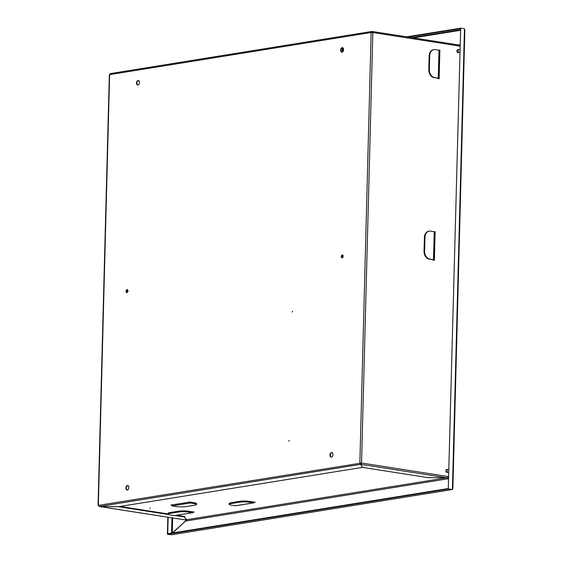 <?xml version="1.0" encoding="UTF-8"?>
<svg xmlns="http://www.w3.org/2000/svg" width="563" height="563" viewBox="0 0 563 563"><rect width="100%" height="100%" fill="white"/><g stroke="black" fill="none" stroke-linecap="round" stroke-linejoin="round"><path stroke-width="0.84" d="M342.205 257.903A1.485 0.936 98.9 0 1 341.692 256.355A1.485 0.936 98.9 0 1 342.656 255.032A1.485 0.936 98.9 0 0 341.692 256.355A1.485 0.936 98.9 0 0 342.205 257.903A1.485 0.936 98.9 0 1 342.008 257.903A1.485 0.936 98.9 0 1 341.298 256.439A1.485 0.936 98.9 0 1 342.276 254.969A1.485 0.936 98.9 0 1 342.466 254.969A1.485 0.936 98.9 0 1 343.184 256.432A1.485 0.936 98.9 0 1 342.198 257.903M126.957 292.584A1.485 0.936 98.9 0 1 126.443 291.029A1.485 0.936 98.9 0 1 127.4 289.713A1.485 0.936 98.9 0 0 126.443 291.029A1.485 0.936 98.9 0 0 126.957 292.584A1.485 0.936 98.9 0 1 126.759 292.584A1.485 0.936 98.9 0 1 126.042 291.12A1.485 0.936 98.9 0 1 127.027 289.649A1.485 0.936 98.9 0 1 127.217 289.649A1.485 0.936 98.9 0 1 127.935 291.113A1.485 0.936 98.9 0 1 126.949 292.584M289.115 441.054L289.171 440.702M288.939 441.195L289.002 440.498L288.939 441.195M292.493 311.888L292.549 311.536M292.324 312.036L292.387 311.332L292.324 312.036M458.085 49.769A1.485 1.126 80.8 0 0 457.733 49.748A1.485 1.126 80.8 0 0 456.832 51.036A1.485 1.126 80.8 0 0 458.205 52.683A1.485 1.126 80.8 0 0 458.535 52.556M447.092 469.514A1.485 1.126 80.8 0 0 446.74 469.5A1.485 1.126 80.8 0 0 445.84 470.788A1.485 1.126 80.8 0 0 447.212 472.434A1.485 1.126 80.8 0 0 447.543 472.308M331.551 452.582A2.301 1.45 -81.1 0 0 330.031 454.862A2.301 1.45 -81.1 0 0 331.135 457.121A2.301 1.45 -81.1 0 0 331.431 457.121A2.301 1.45 -81.1 0 0 332.951 454.848A2.301 1.45 -81.1 0 0 331.846 452.582A2.301 1.45 -81.1 0 0 331.551 452.582M332.029 452.631A2.301 1.45 -81.1 0 0 331.931 452.645A2.301 1.45 -81.1 0 0 330.425 454.77A2.301 1.45 -81.1 0 0 331.325 457.135M127.456 485.468A2.301 1.45 -81.1 0 0 125.936 487.741A2.301 1.45 -81.1 0 0 127.041 490.007A2.301 1.45 -81.1 0 0 127.337 490.007A2.301 1.45 -81.1 0 0 128.857 487.727A2.301 1.45 -81.1 0 0 127.752 485.468A2.301 1.45 -81.1 0 0 127.456 485.468M127.935 485.517A2.301 1.45 -81.1 0 0 127.836 485.524A2.301 1.45 -81.1 0 0 126.33 487.649A2.301 1.45 -81.1 0 0 127.231 490.014M138.055 80.516A2.301 1.45 -81.1 0 0 136.542 82.796A2.301 1.45 -81.1 0 0 137.646 85.055A2.301 1.45 -81.1 0 0 137.942 85.055A2.301 1.45 -81.1 0 0 139.462 82.782A2.301 1.45 -81.1 0 0 138.35 80.516A2.301 1.45 -81.1 0 0 138.055 80.516M138.54 80.565A2.301 1.45 -81.1 0 0 138.435 80.579A2.301 1.45 -81.1 0 0 136.936 82.705A2.301 1.45 -81.1 0 0 137.836 85.069M342.149 47.637A2.301 1.45 -81.1 0 0 340.629 49.91A2.301 1.45 -81.1 0 0 341.741 52.176A2.301 1.45 -81.1 0 0 342.037 52.176A2.301 1.45 -81.1 0 0 343.557 49.896A2.301 1.45 -81.1 0 0 342.445 47.637A2.301 1.45 -81.1 0 0 342.149 47.637M342.635 47.686A2.301 1.45 -81.1 0 0 342.529 47.693A2.301 1.45 -81.1 0 0 341.03 49.818A2.301 1.45 -81.1 0 0 341.931 52.183M167.844 517.207L167.401 534.259L171.539 534.759L167.718 534.203L168.161 517.256M172.665 517.96L172.271 532.978L186.318 520.381M172.574 532.929L186.022 520.557M452.87 487.875L452.406 489.543L448.282 489.001L460.668 28.15L464.475 28.741L464.841 30.789L452.884 488.051L464.841 30.789M448.605 488.951L452.406 489.543L464.475 28.741M448.282 489.001L460.668 28.15M433.292 259.677L433.285 260.127L434.369 260.296L435.115 231.674L434.031 231.682M438.049 78.144L438.035 78.602L439.119 78.771L439.872 50.142L438.781 50.149M434.052 260.247L434.066 259.86M434.798 231.893L434.031 231.604M438.809 78.721L438.267 78.109L434.031 77.624A7.073 5.377 -99.2 0 1 428.795 69.798L429.161 55.828A7.073 5.377 -99.2 0 1 433.461 49.699A7.073 5.377 -99.2 0 1 433.728 49.664M439.548 50.367L438.781 50.072M372.178 31.774L371.137 32.499L372.833 32.52L372.185 31.472L372.46 32.478M448.584 477.579L428.584 477.705L362.558 467.396L360.848 464.348L361.242 463.075L359.863 463.004L360.855 464.144M361.242 463.075L98.377 505.384M98.068 505.25L109.342 74.745L110.425 73.584L371.798 31.472L371.517 32.563L371.995 31.957L372.284 32.464M185.86 520.022L185.853 520.479L186.128 520.036M185.853 520.479L186.093 519.086M447.803 477.931L360.848 464.348L361.559 463.025L448.605 476.622M360.243 463.06L360.686 463.856M98.504 505.405L99.334 506.482L360.672 464.348L362.382 467.396L118.54 506.679L99.32 506.454L98.349 505.138L109.623 74.633L371.137 32.499L359.863 463.004M176.599 515.279L184.594 516.531L186.205 520.071L99.172 506.482L118.554 506.707L168.611 514.526M175.051 515.532L184.58 517.017L186.29 520.064L99.334 506.482M120.003 506.44L168.133 513.956M184.58 517.017L184.594 516.531M459.141 45.054L372.185 31.472M372.171 31.964L372.509 32.57L372.326 31.985M459.366 45.061L459.901 45.322M433.285 260.057L434.066 259.839L433.51 259.642L429.28 259.149A7.073 5.377 -99.2 0 1 424.045 251.323L424.411 237.361A7.073 5.377 -99.2 0 1 428.703 231.224A7.073 5.377 -99.2 0 1 428.978 231.189M434.066 259.839L434.798 231.914L430.554 231.14A7.073 5.377 80.8 0 0 429.245 231.14A7.073 5.377 80.8 0 0 424.952 237.269L424.411 237.361M424.045 251.323L424.586 251.239L424.952 237.269M424.586 251.239A7.073 5.377 80.8 0 0 429.822 259.064M432.968 259.726L429.28 259.149M438.042 78.524L438.823 78.313L439.555 50.388L435.312 49.607A7.073 5.377 80.8 0 0 434.003 49.607A7.073 5.377 80.8 0 0 429.703 55.744L429.161 55.828M428.795 69.798L429.337 69.706L429.703 55.744M429.337 69.706A7.073 5.377 80.8 0 0 434.58 77.532M437.718 78.201L434.031 77.624M149.702 508.171L150.279 508.143L149.702 508.171M452.877 488.149L452.673 488.93M172.665 532.915L185.551 521.057L448.556 478.684M451.765 489.578A1.203 0.915 80.8 0 0 451.983 489.578L171.638 534.744A1.203 0.915 -99.2 0 1 171.412 534.744L167.809 534.181L448.162 489.015L451.765 489.578L171.412 534.744M448.296 488.543L167.823 533.696L167.809 534.181M448.176 488.529L448.162 489.015M254.068 502.027L255.152 502.196L254.518 502.295M171.152 504.976L190.231 502.055M193.067 511.851L194.151 512.02L193.517 512.126M186.304 519.572L186.634 519.93L186.853 519.297M445.98 477.91L186.846 519.656L185.551 521.057M174.91 515.511A1.555 1.182 -99.2 0 1 174.636 515.595A1.555 1.182 -99.2 0 1 174.347 515.595L170.659 515.025A7.073 1.105 -178.5 0 1 168.126 514.103A7.073 1.105 -178.5 0 1 169.773 513.442L178.844 511.985L178.865 511.148A7.073 1.105 1.5 0 1 188.823 511.26L188.802 512.098A7.073 1.105 -178.5 0 0 178.844 511.985M193.602 511.936A1.555 1.182 -99.2 0 1 192.778 512.675A1.555 1.182 -99.2 0 1 192.49 512.675L188.802 512.098M192.511 511.837L188.823 511.26M168.126 514.103L168.154 513.266A7.073 1.105 1.5 0 1 169.801 512.604L178.865 511.148M189.245 501.9A1.555 1.182 80.8 0 0 190.308 502.984L193.996 503.554L194.017 502.717A7.073 1.105 1.5 0 1 196.55 503.632L196.529 504.469A7.073 1.105 -178.5 0 0 193.996 503.554M171.096 504.793A1.555 1.182 80.8 0 0 172.165 505.905L175.853 506.482A7.073 1.105 -178.5 0 0 185.811 506.594L194.882 505.138A7.073 1.105 -178.5 0 0 196.529 504.469M190.329 502.14L194.017 502.717M235.911 505.68A1.555 1.182 -99.2 0 1 235.637 505.771A1.555 1.182 -99.2 0 1 235.348 505.771L231.66 505.194A7.073 1.105 -178.5 0 1 229.127 504.279A7.073 1.105 -178.5 0 1 230.774 503.618L239.845 502.154L239.873 501.316A7.073 1.105 1.5 0 1 249.824 501.436L249.803 502.273A7.073 1.105 -178.5 0 0 239.845 502.154M254.603 502.105A1.555 1.182 -99.2 0 1 253.779 502.85A1.555 1.182 -99.2 0 1 253.491 502.85L249.803 502.273M253.512 502.013L249.824 501.436M229.127 504.279L229.155 503.442A7.073 1.105 1.5 0 1 230.802 502.78L239.873 501.316M342.41 257.833A1.485 0.936 98.9 0 1 342.072 256.411A1.485 0.936 98.9 0 1 342.825 255.159M127.161 292.514A1.485 0.936 98.9 0 1 126.823 291.092A1.485 0.936 98.9 0 1 127.576 289.839M464.82 30.022L464.855 30.655M406.704 36.841L460.351 28.234M408.238 37.081L460.337 28.72M460.217 28.706L460.231 28.213M342.184 52.134L342.297 47.897A1.555 1.182 -99.2 0 1 342.304 47.756M342.853 51.669L342.944 48.003A0.704 0.535 -99.2 0 1 342.958 47.883M459.718 52.253A1.415 1.077 -99.2 0 1 458.303 49.994A1.415 1.077 -99.2 0 1 459.781 50.016M448.732 472.005A1.415 1.077 -99.2 0 1 447.029 470.612A1.415 1.077 -99.2 0 1 448.788 469.767M171.968 517.847L171.567 533.091M361.559 463.025L372.833 32.52L459.88 46.117M433.51 259.642L434.242 231.71M438.267 78.109L438.999 50.184M174.347 515.595L192.49 512.675M169.801 512.604L169.773 513.442M190.308 502.984L172.165 505.905M235.348 505.771L253.491 502.85M230.802 502.78L230.774 503.618M413.404 37.89L460.295 30.332M459.922 44.695L458.479 44.927M460.309 29.832L411.842 37.644M428.703 231.224L429.245 231.14M433.461 49.699L434.003 49.607M174.636 515.595L192.778 512.675M235.637 505.771L253.779 502.85M459.331 52.429L457.853 52.669M458.88 49.635L457.402 49.875M448.338 472.181L446.867 472.42M447.888 469.387L446.417 469.626"/></g></svg>
